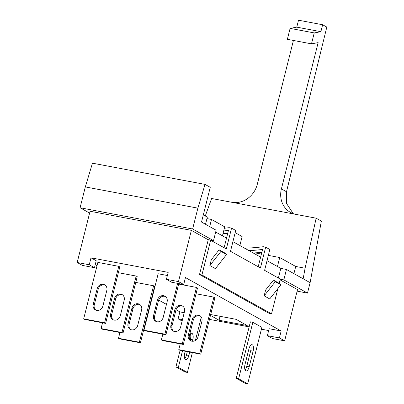 <?xml version="1.0" encoding="UTF-8"?>
<svg xmlns="http://www.w3.org/2000/svg" width="404" height="404" viewBox="0 0 404 404"><rect width="100%" height="100%" fill="white"/><g stroke="black" fill="none" stroke-linecap="round" stroke-linejoin="round"><path stroke-width="0.61" d="M97.859 262.398L118.761 266.337L119.806 266.918L105.626 323.377L104.58 322.791L83.678 318.852L97.859 262.398M135.759 282.406L153.571 285.764L154.611 286.345L140.43 342.799L139.385 342.218L118.483 338.279L119.932 332.507M168.175 272.372L90.991 257.823L96.213 260.737L94.47 267.685L89.249 264.772L77.189 262.494L90.062 211.252L191.36 230.351L178.487 281.598L166.428 279.321L168.175 272.372M95.233 264.645L97.041 265.655M152.091 296.379L152.429 296.566M158.666 300.046L166.458 304.399M176.068 309.762L179.871 311.883L184.219 312.701M201.116 317.817L201.722 317.933M209.464 319.392L249.152 326.876M261.413 329.184L268.65 330.553M280.068 279.861L297.521 289.602L284.648 340.845L279.427 337.931L267.367 335.658L269.109 328.71L281.169 330.982L185.451 277.563L183.709 284.512L178.487 281.598M210.681 314.539L236.062 319.327L247.203 325.543L219.064 320.236L210.459 315.433M118.357 272.69L136.163 276.048L137.208 276.634L123.028 333.088L121.983 332.507L101.081 328.563L102.53 322.791M252.828 322.296L250.414 321.837L236.234 378.296L238.648 378.75L247.697 383.8L261.878 327.346L252.828 322.296L238.648 378.75M196.056 293.774L213.868 297.132L214.908 297.713L200.727 354.172L179.825 350.228L178.78 349.647L199.682 353.586L213.868 297.132M178.654 284.062L196.46 287.421L197.506 288.001L183.325 344.455L162.423 340.516L161.378 339.936L182.28 343.875L196.46 287.421M177.639 283.366L164.877 334.164L143.976 330.219L158.156 273.766L167.387 275.508M118.761 266.337L104.58 322.791M106.808 290.466A5.419 4.858 -60.8 0 0 104.626 284.825A5.419 4.858 -60.8 0 0 97.162 288.643L93.233 304.278A5.419 4.858 -60.8 0 0 95.415 309.919A5.419 4.858 -60.8 0 0 102.879 306.096L106.808 290.466M83.678 318.852L84.724 319.433L105.626 323.377M95.96 310.176A5.419 4.858 119.2 0 1 94.278 304.863L98.202 289.229A5.419 4.858 119.2 0 1 105.126 285.153M153.571 285.764L139.385 342.218M141.612 309.888A5.419 4.858 -60.8 0 0 139.431 304.252A5.419 4.858 -60.8 0 0 131.967 308.07L128.038 323.705A5.419 4.858 -60.8 0 0 130.224 329.346A5.419 4.858 -60.8 0 0 137.688 325.523L141.612 309.888M118.483 338.279L119.528 338.86L140.43 342.799M130.765 329.598A5.419 4.858 119.2 0 1 129.083 324.286L133.012 308.651A5.419 4.858 119.2 0 1 139.93 304.576M90.991 257.823L89.249 264.772M166.428 279.321L171.649 282.234L183.709 284.512M279.184 283.381L280.265 279.078L264.6 270.337L269.837 249.495L265.66 247.162L260.423 268.009L230.492 251.303L235.729 230.457L231.553 228.124L226.316 248.97L210.651 240.228L208.242 239.774L199.515 274.513L269.125 313.368L271.538 313.822L277.881 288.567M224.099 247.733L226.523 238.092L215.68 232.042M191.36 230.351L207.893 239.577L213.519 240.643L216.14 230.219L201.52 222.059L210.247 187.315L205.025 184.401L92.471 163.181L85.32 186.916L197.874 208.141L205.025 184.401M279.427 337.931L281.169 330.982M267.024 260.696L280.82 268.397L278.396 278.038M267.367 335.658L272.589 338.572L284.648 340.845M182.472 319.65L178.129 318.832L179.871 311.883M178.129 318.832L182.118 321.059M77.189 262.494L82.411 265.408L94.47 267.685M220.049 316.307L219.064 320.236M192.38 352.596L187.4 372.432L178.351 367.382L182.527 350.738M201.298 317.1L195.43 340.456M192.45 341.269L192.814 339.804A5.419 2.293 100.7 0 0 191.733 333.315A5.419 2.293 100.7 0 0 189.511 335.138M185.184 351.238L184.714 353.106A5.419 2.293 100.7 0 0 185.795 359.595A5.419 2.293 100.7 0 0 188.89 355.439L189.728 352.096M180.118 350.283L175.937 366.923L184.987 371.978L187.4 372.432M190.37 333.916A5.419 2.293 -79.3 0 1 190.405 339.35L190.208 340.123M187.315 351.642L186.476 354.985A5.419 2.293 -79.3 0 1 184.749 358.54M136.163 276.048L121.983 332.507M124.21 300.177A5.419 4.858 -60.8 0 0 122.028 294.536A5.419 4.858 -60.8 0 0 114.564 298.359L110.635 313.994A5.419 4.858 -60.8 0 0 112.822 319.63A5.419 4.858 -60.8 0 0 120.286 315.812L124.21 300.177M101.081 328.563L102.126 329.149L123.028 333.088M113.362 319.887A5.419 4.858 119.2 0 1 111.681 314.575L115.61 298.94A5.419 4.858 119.2 0 1 122.528 294.864M245.046 369.907A5.419 2.293 100.7 0 0 246.773 366.352L250.702 350.717A5.419 2.293 100.7 0 0 250.667 345.284M247.697 383.8L245.284 383.346L236.234 378.296M253.111 351.172L249.187 366.807A5.419 2.293 -79.3 0 1 246.092 370.963A5.419 2.293 -79.3 0 1 245.011 364.474L248.935 348.839A5.419 2.293 -79.3 0 1 252.03 344.683A5.419 2.293 -79.3 0 1 253.111 351.172L250.702 350.717M201.909 321.261L197.985 336.891A5.419 4.858 119.2 0 1 190.521 340.713A5.419 4.858 119.2 0 1 188.335 335.073L192.264 319.438A5.419 4.858 119.2 0 1 199.727 315.62A5.419 4.858 119.2 0 1 201.909 321.261M180.229 343.875L178.78 349.647M200.227 315.948A5.419 4.858 -60.8 0 0 193.309 320.024L189.38 335.658A5.419 4.858 -60.8 0 0 191.062 340.971M184.507 311.545L180.583 327.179A5.419 4.858 119.2 0 1 173.119 331.002A5.419 4.858 119.2 0 1 170.932 325.361L174.861 309.727A5.419 4.858 119.2 0 1 182.325 305.909A5.419 4.858 119.2 0 1 184.507 311.545M162.827 334.164L161.378 339.936M182.825 306.232A5.419 4.858 -60.8 0 0 175.902 310.307L171.978 325.942A5.419 4.858 -60.8 0 0 173.659 331.255M167.105 301.833L163.176 317.468A5.419 4.858 119.2 0 1 155.712 321.286A5.419 4.858 119.2 0 1 153.53 315.65L157.459 300.015A5.419 4.858 119.2 0 1 164.923 296.193A5.419 4.858 119.2 0 1 167.105 301.833M165.423 296.521A5.419 4.858 -60.8 0 0 158.499 300.596L154.575 316.231A5.419 4.858 -60.8 0 0 156.257 321.544M178.775 283.578L165.923 334.744L145.021 330.805L143.976 330.219M89.602 213.075L80.083 207.762L192.637 228.982L213.519 240.643M199.515 274.513L201.924 274.967L271.538 313.822M210.651 240.228L201.924 274.967M232.911 241.658L260.631 257.131L262.565 249.43A195.592 175.498 119.2 0 1 249.016 250.647M280.82 268.397L286.446 269.458L303.151 278.78L305.081 268.231L316.145 218.195L211.63 198.49L205.272 215.983M280.235 279.204L283.83 279.881L307.495 293.092L297.132 291.138M286.446 269.458L283.83 279.881M255.03 252.874L261.398 254.076M268.357 255.389L279.709 257.53L295.723 266.463L305.081 268.231M178.351 367.382L175.937 366.923M199.682 353.586L200.727 354.172M182.28 343.875L183.325 344.455M164.877 334.164L165.923 334.744M192.637 228.982L197.874 208.141M80.083 207.762L85.32 186.916M209.853 265.529L211.307 259.742L219.125 249.803L224.695 252.909L226.553 254.49L220.983 251.379L209.853 265.529L215.423 268.64L226.553 254.49M264.15 295.834L265.605 290.042L273.422 280.108L278.992 283.214L280.851 284.795L275.281 281.684L264.15 295.834L269.721 298.94L280.851 284.795M258.212 266.771L260.631 257.131M244.577 248.167A192.885 173.069 -60.8 0 0 263.251 246.708L265.66 247.162M253.192 252.975A195.592 175.498 -60.8 0 0 261.837 252.328M222.993 233.699A195.592 175.498 -60.8 0 0 227.73 233.29M235.173 232.669L242.122 236.547L239.86 245.536M206.944 218.594L211.489 219.453L209.691 226.619M211.489 219.453L224.715 226.836L222.458 235.825M279.709 257.53L277.452 266.519M295.723 266.463L293.92 273.629M303.151 278.78L310.115 282.669L307.495 293.092M223.685 230.947A195.592 175.498 119.2 0 0 228.452 230.396L226.523 238.092M203.318 214.893L207.313 217.125L205.515 224.291M310.115 282.669L321.367 221.109L316.145 218.195M231.729 202.278A22.568 20.251 -60.8 0 0 257.282 184.355L293.43 40.445M293.223 213.64L286.658 203.636L286.502 191.749L326.811 27.078L322.634 24.75L320.887 31.694L314.231 32.931L311.489 43.849L318.145 42.617L281.401 188.905A22.568 20.251 -60.8 0 0 290.501 212.403A22.568 20.251 -60.8 0 0 296.046 214.408M224.366 228.24A192.885 173.069 -60.8 0 0 229.139 227.669L231.553 228.124M311.489 43.849L287.37 39.304L290.112 28.381L296.768 27.149L298.516 20.2L322.634 24.75M219.125 249.803L220.983 251.379M273.422 280.108L275.281 281.684M290.112 28.381L314.231 32.931M320.887 31.694L296.768 27.149M94.278 304.863L93.233 304.278M97.162 288.643L98.202 289.229M131.967 308.07L133.012 308.651M129.083 324.286L128.038 323.705M192.814 339.804L190.405 339.35M188.89 355.439L186.476 354.985M111.681 314.575L110.635 313.994M114.564 298.359L115.61 298.94M246.773 366.352L249.187 366.807M188.335 335.073L189.38 335.658M193.309 320.024L192.264 319.438M170.932 325.361L171.978 325.942M175.902 310.307L174.861 309.727M153.53 315.65L154.575 316.231M158.499 300.596L157.459 300.015M281.401 188.905L286.502 191.749"/></g></svg>
